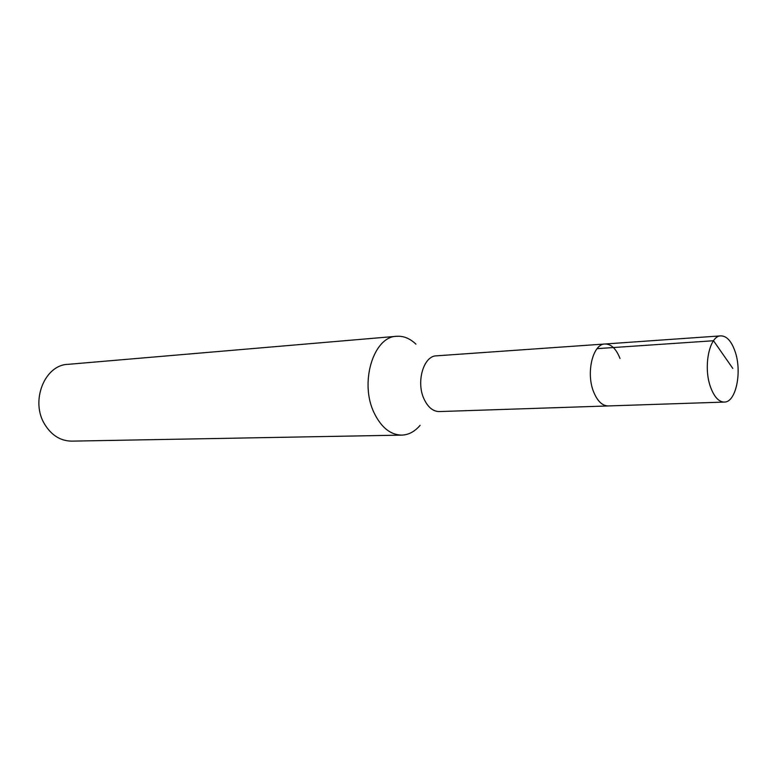 <?xml version="1.0" encoding="UTF-8"?>
<svg xmlns="http://www.w3.org/2000/svg" width="777" height="777" viewBox="0 0 777 777"><rect width="100%" height="100%" fill="white"/><g stroke="black" fill="none" stroke-linecap="round" stroke-linejoin="round"><path stroke-width="1.17" d="M735.061 351.447C742.307 371.765 735.974 402.515 724.29 402.078C718.744 401.923 714.15 396.901 710.528 387.014C702.991 366.627 709.469 335.538 720.862 335.868C726.709 335.936 731.448 341.132 735.061 351.447M593.647 391.919C597.435 401.146 602.282 405.817 608.187 405.944C602.282 405.817 597.435 401.146 593.647 391.919C585.78 372.911 592.851 343.803 604.982 343.997C592.851 343.803 585.78 372.911 593.647 391.919M620.007 358.469C616.21 348.834 611.208 344.007 604.982 343.997L436.412 355.837C423.591 355.808 415.899 382.022 424.048 399.038C427.962 407.313 433.051 411.489 439.296 411.567L724.29 402.078M420.095 425.33C414.782 431.604 408.673 434.867 401.748 435.12C390.54 434.877 381.381 427.573 374.271 413.199C359.227 383.11 373.368 336.509 396.639 336.286C403.545 335.819 409.965 338.432 415.899 344.133M396.639 336.286L67.735 364.364C44.561 365.044 30.225 401.194 44.687 424.3C51.544 435.373 60.548 440.986 71.707 441.132L401.748 435.12M732.818 368.444L713.5 340.744L597.115 348.64M604.982 343.997L720.862 335.868"/></g></svg>
